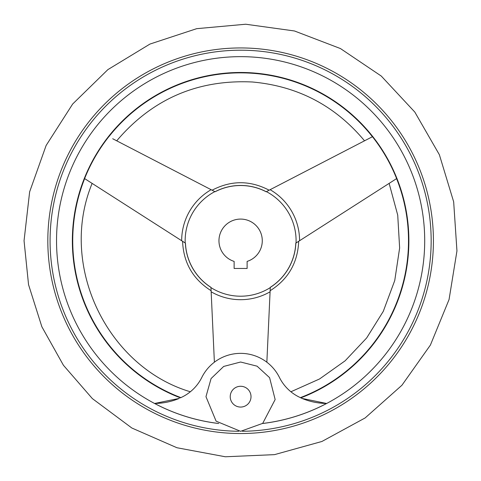 <?xml version="1.0" encoding="UTF-8"?>
<svg xmlns="http://www.w3.org/2000/svg" width="481" height="481" viewBox="0 0 481 481"><rect width="100%" height="100%" fill="white"/><g stroke="black" fill="none" stroke-linecap="round" stroke-linejoin="round"><path stroke-width="0.72" d="M154.623 403.469A65.795 65.795 0 0 0 179.269 398.406L154.623 403.469A184.055 184.055 0 0 0 218.663 423.478M326.617 403.469A65.795 65.795 0 0 1 301.972 398.406L326.617 403.469A184.055 184.055 0 0 1 262.572 423.478M300.841 397.859A168.266 168.266 0 0 0 220.142 73.725A168.266 168.266 0 0 0 180.399 397.859L182.173 396.999M47.823 240.74A192.797 192.797 0 0 0 337.019 407.708A192.797 192.797 0 0 0 337.019 73.773A192.797 192.797 0 0 0 47.823 240.74M234.121 268.464L247.12 268.464L247.12 261.399A21.657 21.657 0 0 0 258.183 228.066A21.657 21.657 0 0 0 223.058 228.066A21.657 21.657 0 0 0 234.121 261.399L234.121 268.464M185.377 243.103A55.291 55.291 0 0 0 210.955 287.397L210.967 287.614A55.471 55.471 0 0 0 270.274 287.614L270.292 287.319A55.225 55.225 0 0 0 295.791 243.145L296.043 242.983A55.471 55.471 0 0 0 266.39 191.618L266.197 191.721A55.291 55.291 0 0 0 215.043 191.721L112.704 138.738M215.043 191.721L214.027 191.191M294.071 394.113L292.929 393.32M182.497 396.843C192.839 390.392 192.839 390.392 182.497 396.843A43.314 43.314 0 0 0 201.81 377.441A43.314 43.314 0 0 1 279.431 377.441A43.314 43.314 0 0 0 298.743 396.843C288.396 390.392 288.396 390.392 298.743 396.843L301.972 398.406M300.372 397.631A167.887 167.887 0 0 0 396.584 178.613L299.573 240.728A58.953 58.953 0 0 0 270.106 189.694L266.39 191.618M389.129 183.387L397.727 215.151L399.633 247.998L394.745 280.537L383.273 311.375L366.648 337.981L345.124 360.81L319.546 378.974L290.903 391.768M392.911 180.964L396.584 178.613M108.832 136.736A167.887 167.887 0 0 1 372.408 136.736L368.53 138.738M180.868 397.631A167.887 167.887 0 0 1 84.656 178.613L92.13 183.399C57.96 266.137 107.732 367.195 190.338 391.768L189.839 392.165M189.803 392.195L188.281 393.338M187.133 394.137L185.78 395.009M266.853 362.205L270.274 287.614M210.967 287.614L214.388 362.205M296.043 242.983L299.573 240.728M296.831 242.484L298.659 241.312L298.635 242.538C297.366 263.468 287.866 279.527 270.136 290.716M215.115 191.757A55.225 55.225 0 0 1 266.125 191.757M214.851 191.618A55.471 55.471 0 0 0 185.197 242.983L185.45 243.145A55.225 55.225 0 0 0 210.949 287.319M108.784 136.712A167.935 167.935 0 0 0 84.614 178.583L185.197 242.983M210.955 287.397L211.009 288.546M182.582 241.312C183.465 262.758 192.971 279.227 211.105 290.716L211.099 290.59M267.214 191.191L269.144 190.193C250.126 180.237 231.114 180.237 212.097 190.193M242.436 431.277A190.542 190.542 0 0 0 431.156 239.526A190.542 190.542 0 0 0 240.013 50.198A190.542 190.542 0 0 0 50.078 240.74A190.542 190.542 0 0 0 238.762 431.277M262.53 423.514A184.085 184.085 0 0 0 424.122 226.112A184.085 184.085 0 0 0 233.303 56.8A184.085 184.085 0 0 0 56.536 240.74A184.085 184.085 0 0 0 218.711 423.514M396.627 178.583A167.935 167.935 0 0 0 372.45 136.712L270.106 189.694M211.153 291.799A58.953 58.953 0 0 0 270.081 291.799M211.135 189.694A58.953 58.953 0 0 0 181.668 240.728M270.286 287.397A55.291 55.291 0 0 0 295.863 243.103M230.225 396.669A10.396 10.396 0 0 0 240.62 407.064A10.396 10.396 0 0 0 251.016 396.669A10.396 10.396 0 0 0 240.62 386.273A10.396 10.396 0 0 0 230.225 396.669M24.05 240.74L29.642 191.835L46.134 145.46L72.673 104.01L107.882 69.619L149.952 44.066L196.705 28.668L245.719 24.23L294.48 30.976L340.452 48.557L381.271 76.058L414.82 112.073L439.375 154.732L453.667 201.834L456.95 250.944L449.062 299.525L430.399 345.075L401.942 385.233L365.151 417.929L321.927 441.468L274.501 454.641L225.324 456.77L176.942 447.739L131.848 428.012L92.37 398.611L63.432 365.271L41.859 326.749L28.547 284.656L24.05 240.74M364.526 140.813C335.275 105.742 297.907 86.141 252.429 81.998C197.559 79.371 152.321 98.978 116.715 140.813M205.97 396.669L211.075 378.565L223.689 366.438L240.62 362.019L257.082 366.179L269.594 377.663L275.15 399.555L262.704 423.37L240.62 431.325L216.113 421.17L205.97 396.669"/></g></svg>
